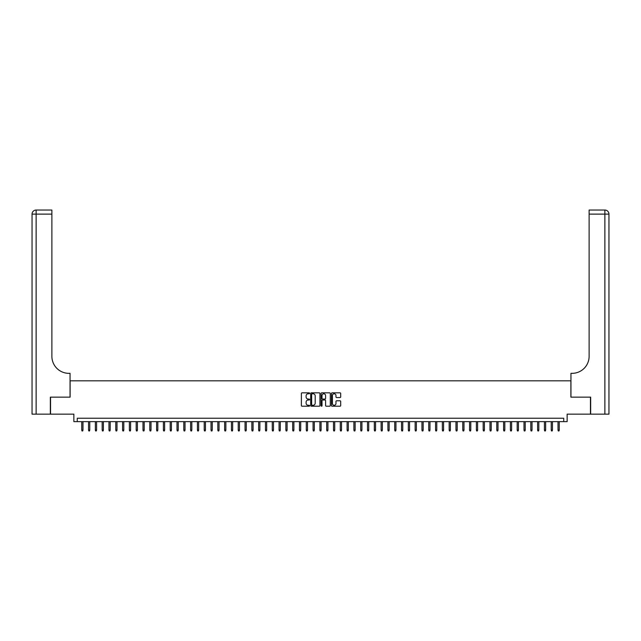 <?xml version="1.0" encoding="UTF-8"?>
<svg xmlns="http://www.w3.org/2000/svg" width="641" height="641" viewBox="0 0 641 641"><rect width="100%" height="100%" fill="white"/><g stroke="black" fill="none" stroke-linecap="round" stroke-linejoin="round"><path stroke-width="0.96" d="M309.611 393.318A0.465 0.465 0 0 0 309.146 392.845L302.047 392.845A0.665 0.665 0 0 0 301.382 393.518L301.382 405.537A0.665 0.665 0 0 0 302.047 406.202L309.146 406.202A0.465 0.465 0 0 0 309.611 405.737A0.465 0.465 0 0 0 309.146 405.272L308.225 405.272A2.139 2.139 0 0 1 306.094 403.133L306.094 402.131A2.139 2.139 0 0 1 308.225 399.992L309.146 399.992A0.465 0.465 0 0 0 309.611 399.527A0.465 0.465 0 0 0 309.146 399.063L308.225 399.063A2.139 2.139 0 0 1 306.094 396.923L306.094 395.922A2.139 2.139 0 0 1 308.225 393.782L309.146 393.782A0.465 0.465 0 0 0 309.611 393.318M340.018 397.556A0.665 0.665 0 0 0 340.683 396.891L340.683 393.518A0.665 0.665 0 0 0 340.018 392.845L332.134 392.845A0.665 0.665 0 0 0 331.469 393.518L331.469 405.537A0.665 0.665 0 0 0 332.134 406.202L340.018 406.202A0.665 0.665 0 0 0 340.683 405.537L340.683 401.466A0.665 0.665 0 0 0 340.018 400.793L336.645 400.793A0.665 0.665 0 0 0 335.98 401.466L335.98 403.485A1.787 1.787 0 0 1 334.193 405.272A1.787 1.787 0 0 1 332.407 403.485L332.407 395.569A1.787 1.787 0 0 1 334.193 393.782A1.787 1.787 0 0 1 335.98 395.569L335.98 396.891A0.665 0.665 0 0 0 336.645 397.556L340.018 397.556M563.735 421.642L567.141 421.642L567.141 414.158L590.441 414.158L590.441 397.148L570.883 397.148L570.883 380.818L70.117 380.818L70.117 397.148L50.559 397.148L50.559 414.158L73.859 414.158L73.859 421.642L563.735 421.642L563.735 418.236L77.265 418.236L77.265 421.642M319.915 393.518A0.665 0.665 0 0 0 319.25 392.845L311.366 392.845A0.665 0.665 0 0 0 310.701 393.518L310.701 405.537A0.665 0.665 0 0 0 311.366 406.202L319.25 406.202A0.665 0.665 0 0 0 319.915 405.537L319.915 393.518M321.75 392.845L329.634 392.845A0.665 0.665 0 0 1 330.299 393.518L330.299 405.537A0.665 0.665 0 0 1 329.634 406.202L326.261 406.202A0.665 0.665 0 0 1 325.596 405.537L325.596 400.665A0.665 0.665 0 0 0 324.923 399.992L322.687 399.992A0.665 0.665 0 0 0 322.022 400.665L322.022 405.737A0.465 0.465 0 0 1 321.55 406.202A0.465 0.465 0 0 1 321.085 405.737L321.085 393.518A0.665 0.665 0 0 1 321.75 392.845M312.103 393.782A0.465 0.465 0 0 0 311.638 394.247L311.638 404.8A0.465 0.465 0 0 0 312.103 405.272L313.072 405.272A2.139 2.139 0 0 0 315.204 403.133L315.204 395.922A2.139 2.139 0 0 0 313.072 393.782L312.103 393.782M325.596 395.601A1.787 1.787 0 0 0 323.809 393.814A1.787 1.787 0 0 0 322.022 395.601L322.022 398.39A0.665 0.665 0 0 0 322.687 399.063L324.923 399.063A0.665 0.665 0 0 0 325.596 398.39L325.596 395.601M82.977 430.079L82.705 430.96L82.024 430.96L81.752 430.079L82.977 430.079L82.977 421.642M81.752 430.079L81.752 421.642M50.351 397.148L70.053 397.148L70.053 373.334L68.891 373.334A17.011 17.011 0 0 1 51.881 356.324L51.881 214.118L36.128 214.118L36.128 414.158L50.351 414.158L50.351 397.148M36.128 414.158L32.05 414.158L32.05 214.118A4.078 4.078 0 0 1 36.128 210.04L51.881 210.04L51.881 214.118M68.891 373.334A17.011 17.011 0 0 1 51.881 356.324M36.128 210.04A4.078 4.078 0 0 0 32.05 214.118L36.128 214.118L36.128 210.04M590.649 397.148L570.947 397.148L570.947 373.334L572.109 373.334A17.011 17.011 0 0 0 589.119 356.324L589.119 210.04L604.872 210.04A4.078 4.078 0 0 1 608.95 214.118L608.95 414.158L590.649 414.158L590.649 397.148M572.109 373.334A17.011 17.011 0 0 0 589.119 356.324M604.872 414.158L604.872 214.118L608.95 214.118A4.078 4.078 0 0 0 604.872 210.04L604.872 214.118L589.119 214.118M89.78 430.079L89.508 430.96L88.827 430.96L88.554 430.079L89.78 430.079L89.78 421.642M88.554 430.079L88.554 421.642M96.583 430.079L96.31 430.96L95.629 430.96L95.357 430.079L96.583 430.079L96.583 421.642M95.357 430.079L95.357 421.642M103.385 430.079L103.113 430.96L102.44 430.96L102.167 430.079L103.385 430.079L103.385 421.642M102.167 430.079L102.167 421.642M110.196 430.079L109.923 430.96L109.242 430.96L108.97 430.079L110.196 430.079L110.196 421.642M108.97 430.079L108.97 421.642M116.999 430.079L116.726 430.96L116.045 430.96L115.773 430.079L116.999 430.079L116.999 421.642M115.773 430.079L115.773 421.642M123.801 430.079L123.529 430.96L122.848 430.96L122.575 430.079L123.801 430.079L123.801 421.642M122.575 430.079L122.575 421.642M130.604 430.079L130.331 430.96L129.65 430.96L129.378 430.079L130.604 430.079L130.604 421.642M129.378 430.079L129.378 421.642M137.406 430.079L137.134 430.96L136.453 430.96L136.18 430.079L137.406 430.079L137.406 421.642M136.18 430.079L136.18 421.642M144.209 430.079L143.937 430.96L143.255 430.96L142.991 430.079L144.209 430.079L144.209 421.642M142.991 430.079L142.991 421.642M151.02 430.079L150.747 430.96L150.066 430.96L149.794 430.079L151.02 430.079L151.02 421.642M149.794 430.079L149.794 421.642M157.822 430.079L157.55 430.96L156.869 430.96L156.596 430.079L157.822 430.079L157.822 421.642M156.596 430.079L156.596 421.642M164.625 430.079L164.352 430.96L163.671 430.96L163.399 430.079L164.625 430.079L164.625 421.642M163.399 430.079L163.399 421.642M171.427 430.079L171.155 430.96L170.474 430.96L170.202 430.079L171.427 430.079L171.427 421.642M170.202 430.079L170.202 421.642M178.23 430.079L177.958 430.96L177.277 430.96L177.004 430.079L178.23 430.079L178.23 421.642M177.004 430.079L177.004 421.642M185.033 430.079L184.76 430.96L184.079 430.96L183.807 430.079L185.033 430.079L185.033 421.642M183.807 430.079L183.807 421.642M191.835 430.079L191.563 430.96L190.89 430.96L190.617 430.079L191.835 430.079L191.835 421.642M190.617 430.079L190.617 421.642M198.646 430.079L198.373 430.96L197.692 430.96L197.42 430.079L198.646 430.079L198.646 421.642M197.42 430.079L197.42 421.642M205.449 430.079L205.176 430.96L204.495 430.96L204.223 430.079L205.449 430.079L205.449 421.642M204.223 430.079L204.223 421.642M212.251 430.079L211.979 430.96L211.298 430.96L211.025 430.079L212.251 430.079L212.251 421.642M211.025 430.079L211.025 421.642M219.054 430.079L218.781 430.96L218.1 430.96L217.828 430.079L219.054 430.079L219.054 421.642M217.828 430.079L217.828 421.642M225.856 430.079L225.584 430.96L224.903 430.96L224.63 430.079L225.856 430.079L225.856 421.642M224.63 430.079L224.63 421.642M232.659 430.079L232.387 430.96L231.713 430.96L231.441 430.079L232.659 430.079L232.659 421.642M231.441 430.079L231.441 421.642M239.47 430.079L239.197 430.96L238.516 430.96L238.244 430.079L239.47 430.079L239.47 421.642M238.244 430.079L238.244 421.642M246.272 430.079L246 430.96L245.319 430.96L245.046 430.079L246.272 430.079L246.272 421.642M245.046 430.079L245.046 421.642M253.075 430.079L252.802 430.96L252.121 430.96L251.849 430.079L253.075 430.079L253.075 421.642M251.849 430.079L251.849 421.642M259.877 430.079L259.605 430.96L258.924 430.96L258.652 430.079L259.877 430.079L259.877 421.642M258.652 430.079L258.652 421.642M266.68 430.079L266.408 430.96L265.727 430.96L265.454 430.079L266.68 430.079L266.68 421.642M265.454 430.079L265.454 421.642M273.483 430.079L273.21 430.96L272.529 430.96L272.257 430.079L273.483 430.079L273.483 421.642M272.257 430.079L272.257 421.642M280.285 430.079L280.021 430.96L279.34 430.96L279.067 430.079L280.285 430.079L280.285 421.642M279.067 430.079L279.067 421.642M287.096 430.079L286.823 430.96L286.142 430.96L285.87 430.079L287.096 430.079L287.096 421.642M285.87 430.079L285.87 421.642M293.899 430.079L293.626 430.96L292.945 430.96L292.673 430.079L293.899 430.079L293.899 421.642M292.673 430.079L292.673 421.642M300.701 430.079L300.429 430.96L299.748 430.96L299.475 430.079L300.701 430.079L300.701 421.642M299.475 430.079L299.475 421.642M307.504 430.079L307.231 430.96L306.55 430.96L306.278 430.079L307.504 430.079L307.504 421.642M306.278 430.079L306.278 421.642M314.306 430.079L314.034 430.96L313.353 430.96L313.08 430.079L314.306 430.079L314.306 421.642M313.08 430.079L313.08 421.642M321.109 430.079L320.837 430.96L320.163 430.96L319.891 430.079L321.109 430.079L321.109 421.642M319.891 430.079L319.891 421.642M327.92 430.079L327.647 430.96L326.966 430.96L326.694 430.079L327.92 430.079L327.92 421.642M326.694 430.079L326.694 421.642M334.722 430.079L334.45 430.96L333.769 430.96L333.496 430.079L334.722 430.079L334.722 421.642M333.496 430.079L333.496 421.642M341.525 430.079L341.252 430.96L340.571 430.96L340.299 430.079L341.525 430.079L341.525 421.642M340.299 430.079L340.299 421.642M348.327 430.079L348.055 430.96L347.374 430.96L347.101 430.079L348.327 430.079L348.327 421.642M347.101 430.079L347.101 421.642M355.13 430.079L354.858 430.96L354.177 430.96L353.904 430.079L355.13 430.079L355.13 421.642M353.904 430.079L353.904 421.642M361.933 430.079L361.66 430.96L360.979 430.96L360.715 430.079L361.933 430.079L361.933 421.642M360.715 430.079L360.715 421.642M368.743 430.079L368.471 430.96L367.79 430.96L367.517 430.079L368.743 430.079L368.743 421.642M367.517 430.079L367.517 421.642M375.546 430.079L375.273 430.96L374.592 430.96L374.32 430.079L375.546 430.079L375.546 421.642M374.32 430.079L374.32 421.642M382.348 430.079L382.076 430.96L381.395 430.96L381.123 430.079L382.348 430.079L382.348 421.642M381.123 430.079L381.123 421.642M389.151 430.079L388.879 430.96L388.198 430.96L387.925 430.079L389.151 430.079L389.151 421.642M387.925 430.079L387.925 421.642M395.954 430.079L395.681 430.96L395 430.96L394.728 430.079L395.954 430.079L395.954 421.642M394.728 430.079L394.728 421.642M402.756 430.079L402.484 430.96L401.803 430.96L401.53 430.079L402.756 430.079L402.756 421.642M401.53 430.079L401.53 421.642M409.559 430.079L409.287 430.96L408.613 430.96L408.341 430.079L409.559 430.079L409.559 421.642M408.341 430.079L408.341 421.642M416.37 430.079L416.097 430.96L415.416 430.96L415.144 430.079L416.37 430.079L416.37 421.642M415.144 430.079L415.144 421.642M423.172 430.079L422.9 430.96L422.219 430.96L421.946 430.079L423.172 430.079L423.172 421.642M421.946 430.079L421.946 421.642M429.975 430.079L429.702 430.96L429.021 430.96L428.749 430.079L429.975 430.079L429.975 421.642M428.749 430.079L428.749 421.642M436.777 430.079L436.505 430.96L435.824 430.96L435.551 430.079L436.777 430.079L436.777 421.642M435.551 430.079L435.551 421.642M443.58 430.079L443.308 430.96L442.627 430.96L442.354 430.079L443.58 430.079L443.58 421.642M442.354 430.079L442.354 421.642M450.383 430.079L450.11 430.96L449.437 430.96L449.165 430.079L450.383 430.079L450.383 421.642M449.165 430.079L449.165 421.642M457.193 430.079L456.921 430.96L456.24 430.96L455.967 430.079L457.193 430.079L457.193 421.642M455.967 430.079L455.967 421.642M463.996 430.079L463.723 430.96L463.042 430.96L462.77 430.079L463.996 430.079L463.996 421.642M462.77 430.079L462.77 421.642M470.798 430.079L470.526 430.96L469.845 430.96L469.573 430.079L470.798 430.079L470.798 421.642M469.573 430.079L469.573 421.642M477.601 430.079L477.329 430.96L476.648 430.96L476.375 430.079L477.601 430.079L477.601 421.642M476.375 430.079L476.375 421.642M484.404 430.079L484.131 430.96L483.45 430.96L483.178 430.079L484.404 430.079L484.404 421.642M483.178 430.079L483.178 421.642M491.206 430.079L490.934 430.96L490.253 430.96L489.98 430.079L491.206 430.079L491.206 421.642M489.98 430.079L489.98 421.642M498.009 430.079L497.745 430.96L497.063 430.96L496.791 430.079L498.009 430.079L498.009 421.642M496.791 430.079L496.791 421.642M504.82 430.079L504.547 430.96L503.866 430.96L503.594 430.079L504.82 430.079L504.82 421.642M503.594 430.079L503.594 421.642M511.622 430.079L511.35 430.96L510.669 430.96L510.396 430.079L511.622 430.079L511.622 421.642M510.396 430.079L510.396 421.642M518.425 430.079L518.152 430.96L517.471 430.96L517.199 430.079L518.425 430.079L518.425 421.642M517.199 430.079L517.199 421.642M525.227 430.079L524.955 430.96L524.274 430.96L524.001 430.079L525.227 430.079L525.227 421.642M524.001 430.079L524.001 421.642M532.03 430.079L531.758 430.96L531.077 430.96L530.804 430.079L532.03 430.079L532.03 421.642M530.804 430.079L530.804 421.642M538.833 430.079L538.56 430.96L537.887 430.96L537.615 430.079L538.833 430.079L538.833 421.642M537.615 430.079L537.615 421.642M545.643 430.079L545.371 430.96L544.69 430.96L544.417 430.079L545.643 430.079L545.643 421.642M544.417 430.079L544.417 421.642M552.446 430.079L552.173 430.96L551.492 430.96L551.22 430.079L552.446 430.079L552.446 421.642M551.22 430.079L551.22 421.642M559.248 430.079L558.976 430.96L558.295 430.96L558.023 430.079L559.248 430.079L559.248 421.642M558.023 430.079L558.023 421.642"/></g></svg>
